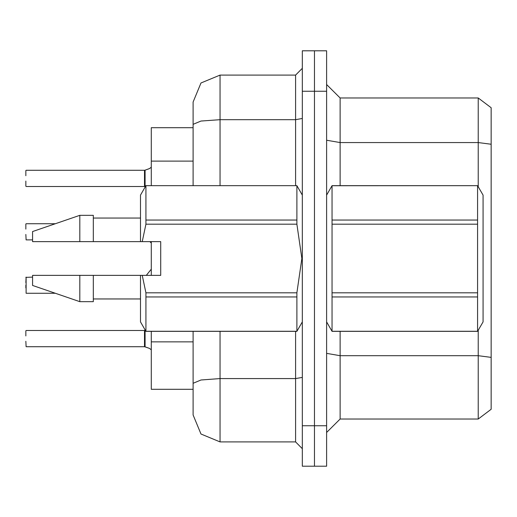 <?xml version="1.0" encoding="UTF-8"?>
<svg xmlns="http://www.w3.org/2000/svg" width="517" height="517" viewBox="0 0 517 517"><rect width="100%" height="100%" fill="white"/><g stroke="black" fill="none" stroke-linecap="round" stroke-linejoin="round"><path stroke-width="0.78" d="M151.281 185.668L151.281 127.68L193.087 127.68M220.061 331.332L220.061 441.925L200.99 434.022L193.087 414.951L193.087 389.32L151.281 389.32L151.281 331.332M314.472 50.802L302.335 50.802L302.335 425.737L314.472 425.737L314.472 466.198L326.608 466.198L326.608 425.737L314.472 425.737L314.472 50.802L326.608 50.802L326.608 425.737M491.15 144.269L478.206 142.582L478.206 98.004L491.15 107.717L491.15 409.283L478.206 418.996L478.206 330.298M193.087 400.113L193.087 331.332M302.335 425.737L302.335 466.198L314.472 466.198M193.087 185.668L193.087 102.049L200.99 82.978L220.061 75.075L220.061 119.66L200.99 121.03L193.087 124.338L193.087 102.049M193.087 414.951L193.087 387.976M55.384 293.288L26.121 293.288L26.121 277.112L25.85 282.508M326.608 195.109L332.063 185.668L477.605 185.668L483.059 195.109L483.059 321.891L477.605 331.332L477.605 296.965L332.063 296.965L332.063 331.332L477.605 331.332M477.605 185.668L332.063 185.706L332.063 296.965M332.063 220.035L477.605 220.035L477.605 224.171L332.063 224.171M332.063 292.829L477.605 292.829L477.605 296.965M145.943 185.668L296.881 185.668L145.943 185.668L140.488 195.109L140.488 241.639L160.722 241.639L160.722 275.361L142.233 275.361L145.943 292.829L296.881 292.829L296.881 296.965L145.943 296.965L145.943 331.332L296.881 331.332L296.881 296.965M142.233 275.361L140.488 275.361L140.488 321.891L145.943 331.332M145.943 292.829L145.943 296.965M79.799 275.361L32.59 275.361L32.59 285.474L79.799 301.657L93.286 301.657L93.286 275.361L79.799 275.361L79.799 301.657M145.943 185.706L145.943 224.171L142.233 241.639M145.943 220.035L296.881 220.035L296.881 224.171L145.943 224.171M79.799 241.639L79.799 215.343L32.59 231.526L32.59 241.639L140.488 241.639M79.799 215.343L93.286 215.343L93.286 241.639M25.85 330.79L25.85 335.914M25.85 341.31L26.121 346.7L144.534 346.7L144.534 330.518L144.534 346.687L149.497 348.406L151.281 349.796M25.85 287.898L25.85 285.203M25.85 223.971L25.85 229.096M25.85 181.086L25.85 186.21M144.547 170.313L145.07 170.145L144.534 170.313L144.534 186.482L144.534 170.3L26.121 170.3M144.54 175.702L144.534 181.086M491.15 357.363L478.206 355.677L340.096 355.677L340.096 418.996L326.608 432.483M491.15 107.717L478.206 98.004L340.096 98.004L340.096 185.668M220.061 441.925L295.588 441.925L295.588 331.332M220.061 185.668L220.061 119.66L295.588 119.66L295.588 75.075L302.335 68.334M144.534 338.616L144.534 330.518L145.057 330.273L145.07 346.855L149.109 348.258M151.281 167.204L149.497 168.594L145.07 170.145L145.057 186.727L144.534 186.482L144.534 178.384M144.96 346.791L144.547 346.687M150.337 242.169L151.281 242.977M149.73 168.464L145.07 170.145M302.335 377.436L295.588 378.606L220.061 378.606L200.99 379.976L193.087 383.291M32.59 277.112L25.85 277.383M151.281 275.361L151.281 241.639M478.206 418.996L340.096 418.996M340.096 98.004L326.608 84.517L340.096 98.004M220.061 75.075L295.588 75.075M302.335 448.666L295.588 441.925M25.85 175.69L25.85 170.571M477.605 220.035L477.605 185.706M477.605 292.829L477.605 224.171M326.608 321.891L332.063 331.332M332.063 331.294L477.605 331.294M296.881 292.829L301.844 258.5L296.881 224.171M32.59 275.361L50.433 275.361M140.488 275.361L93.286 275.361M145.943 331.294L296.881 331.294M296.881 220.035L296.881 185.706M25.85 234.492L26.121 239.882L32.59 239.882M193.087 161.11L151.281 161.11M193.087 341.834L151.281 341.834M478.206 186.702L478.206 142.582L340.096 142.582L326.608 140.243M326.608 91.263L302.335 91.263M340.096 331.332L340.096 355.677L326.608 353.337M295.588 185.668L295.588 119.66L302.335 118.483M302.335 321.891L296.881 331.332M93.286 298.962L140.488 298.962M302.335 195.109L296.881 185.668M93.286 218.038L140.488 218.038M26.121 330.518L144.534 330.518M146.279 275.361L151.281 269.176M26.121 223.706L55.409 223.706M26.121 186.482L144.534 186.482"/></g></svg>
